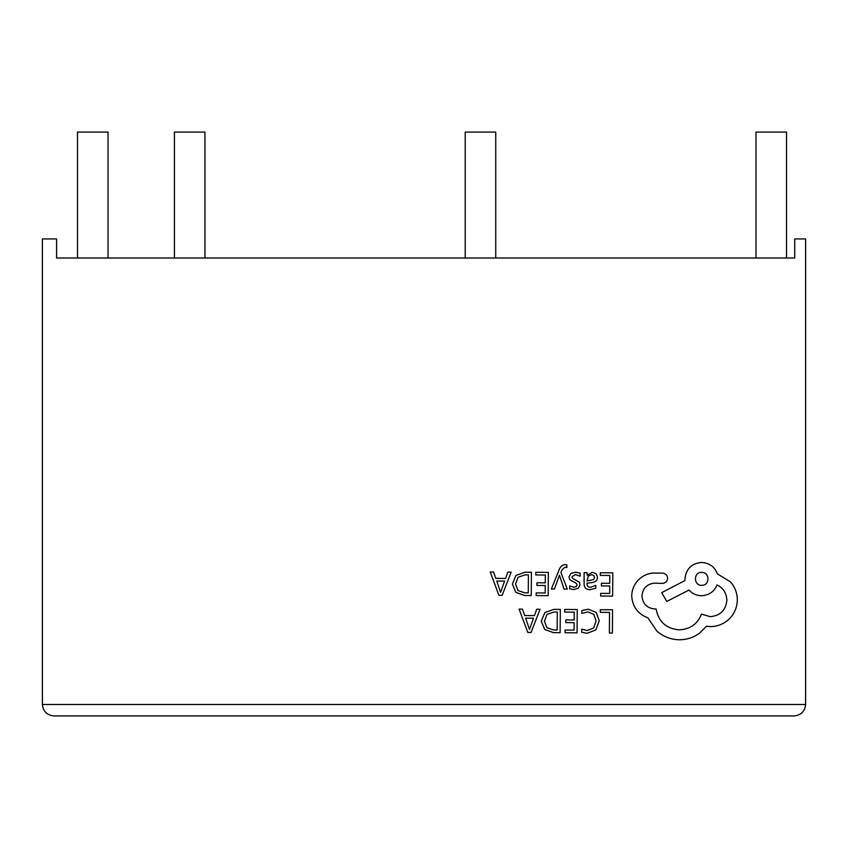 <?xml version="1.0" encoding="UTF-8"?>
<svg xmlns="http://www.w3.org/2000/svg" width="848" height="848" viewBox="0 0 848 848"><rect width="100%" height="100%" fill="white"/><g stroke="black" fill="none" stroke-linecap="round" stroke-linejoin="round"><path stroke-width="1.27" d="M42.4 704.476L42.4 238.924L56.572 238.924L56.572 258.004L794.724 258.004L794.724 238.924L805.6 238.924L805.6 704.476C804.869 711.377 801.053 715.193 794.152 715.924L53.848 715.924L794.152 715.924C801.053 715.193 804.869 711.377 805.6 704.476L42.4 704.476C43.131 711.377 46.947 715.193 53.848 715.924C46.947 715.193 43.131 711.377 42.4 704.476M108.035 258.004L108.035 132.076L77.507 132.076L77.507 258.004M204.962 258.004L204.962 132.076L174.434 132.076L174.434 258.004M495.741 258.004L495.741 132.076L465.213 132.076L465.213 258.004M786.52 258.004L786.52 132.076L755.992 132.076L755.992 258.004M600.278 609.691L600.257 612.341L609.532 612.415L609.383 633.043L612.394 633.064L612.553 609.776L600.278 609.691M588.342 609.214L581.887 610.528L581.866 613.401L587.887 611.885L593.854 614.387L596.091 621.043L593.589 628.018L587.229 630.562L581.749 629.142L581.728 632.279L587.24 633.276L595.815 629.905L599.25 620.884L596.314 612.447L588.342 609.214M564.715 609.436L564.694 612.097L574.213 612.161L574.149 619.994L565.828 619.93L565.807 622.602L574.138 622.655L574.085 630.106L565.097 630.043L565.075 632.725L577.064 632.809L577.234 609.532L564.715 609.436M560.316 609.405L553.914 609.362L544.851 612.563L541.278 621.213L544.723 629.502L553.511 632.64L560.146 632.693L560.316 609.405M557.157 629.99L557.284 612.044L553.914 612.012L546.971 614.397L544.437 621.149L546.939 627.732L553.649 629.969L557.157 629.99M519.114 609.118L527.816 632.46L531.039 632.481L540.07 609.267L536.742 609.246L534.463 615.595L524.764 615.521L522.442 609.14L519.114 609.118M533.487 618.213L525.675 618.16L529.481 629.492L533.487 618.213M600.299 572.76L600.278 575.41L609.797 575.474L609.733 583.307L601.412 583.254L601.391 585.915L609.723 585.979L609.67 593.43L600.681 593.367L600.66 596.038L612.648 596.123L612.818 572.845L600.299 572.76M590.038 589.689L595.773 588.183L595.794 585.353L590.325 587.325C588.077 587.314 586.964 585.947 586.986 583.233L591.915 582.576C595.603 582.088 597.448 580.297 597.469 577.191L596.07 573.64L592.233 572.305L587.123 575.23L587.06 572.665L584.145 572.644L584.071 583.339C584.039 587.547 586.032 589.667 590.038 589.689M593.727 579.502L594.512 577.403L593.685 575.463L591.459 574.69L588.289 576.025L586.996 581.007L593.727 579.502M575.379 574.562L580.17 576.205L580.191 573.195L575.686 572.188L570.831 573.471L568.934 577.053L569.888 579.809L576.449 583.445L577.075 584.993L576.184 586.604L573.884 587.208L569.665 585.979L569.644 588.809L573.577 589.572L578.198 588.289L580.085 584.749L579.279 582.12L572.665 578.378L571.923 576.788L575.379 574.562M551.359 589.042L554.391 589.063L559.457 575.23L564.068 589.127L567.323 589.148L560.92 572.517L562.224 569.496L565.224 567.174L566.877 567.524L566.899 564.927L565.012 564.673C562.468 564.651 560.475 566.411 559.044 569.951L551.359 589.042M535.819 572.294L535.798 574.955L545.317 575.018L545.264 582.852L536.932 582.788L536.911 585.459L545.243 585.523L545.19 592.975L536.201 592.911L536.18 595.582L548.179 595.667L548.338 572.389L535.819 572.294M531.42 572.262L525.018 572.22L515.955 575.421L512.383 584.071L515.828 592.36L524.615 595.497L531.251 595.55L531.42 572.262M528.272 592.847L528.399 574.902L525.018 574.88L518.075 577.255L515.542 584.007L518.043 590.59L524.753 592.826L528.272 592.847M490.218 571.976L498.921 595.317L502.143 595.338L511.174 572.124L507.857 572.103L505.567 578.453L495.879 578.378L493.547 571.997L490.218 571.976M504.602 581.071L496.78 581.018L500.585 592.36L504.602 581.071M631.718 596.07C632.47 606.786 637.887 614.047 647.957 617.874L656.797 631.018C663.274 636.657 670.757 639.583 679.248 639.784C686.615 639.752 693.251 637.643 699.165 633.467L706.501 626.237L710.306 626.598C717.641 626.566 724.001 623.958 729.397 618.786C734.506 613.602 737.145 607.338 737.304 599.971C737.272 593.123 735.004 587.092 730.488 581.876L717.302 573.831C714.673 566.75 709.458 562.966 701.656 562.468C691.576 563.358 686.021 568.838 684.983 578.908L684.972 580.562L661.705 592.646L666.772 601.455L689.042 590.028C692.159 593.664 696.282 595.561 701.413 595.741C709.002 595.296 714.217 591.692 717.058 584.929C723.238 587.971 726.513 593.081 726.874 600.225C725.835 610.284 720.281 615.765 710.211 616.666L701.455 614.111C697.628 624.022 690.198 629.269 679.153 629.852C666.146 628.654 658.472 621.701 656.129 608.991L654.804 608.981C646.95 608.186 642.678 603.85 641.989 595.985C642.614 588.533 646.621 584.261 653.999 583.148L662.436 583.382C665.553 583.095 667.281 581.399 667.599 578.283C667.344 575.326 665.765 573.608 662.839 573.121L653.077 573.047C647.141 573.587 642.095 576.036 637.961 580.392C633.901 584.855 631.813 590.091 631.718 596.07M701.752 572.4C693.304 571.965 693.441 585.714 701.656 585.311C709.946 585.894 710.052 571.944 701.752 572.4"/></g></svg>
